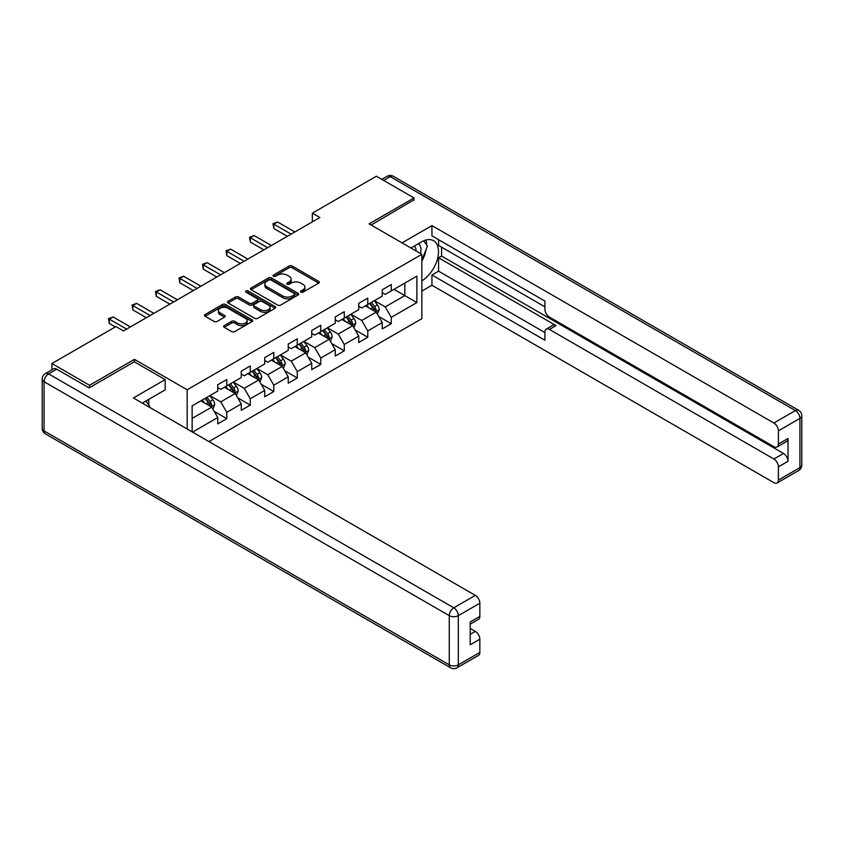 <?xml version="1.0" encoding="UTF-8"?>
<svg xmlns="http://www.w3.org/2000/svg" width="844" height="844" viewBox="0 0 844 844"><rect width="100%" height="100%" fill="white"/><g stroke="black" fill="none" stroke-linecap="round" stroke-linejoin="round"><path stroke-width="1.27" d="M300.939 292.161A1.466 0.844 0 0 0 303.007 292.161L318.716 283.088A2.089 1.203 0 0 0 319.327 282.234A2.089 1.203 0 0 0 318.716 281.379L292.098 266.018A2.089 1.203 0 0 0 289.144 266.018L273.435 275.091A1.466 0.844 0 0 0 273.002 275.682A1.466 0.844 0 0 0 273.435 276.283A1.466 0.844 0 0 0 275.503 276.283L277.539 275.112A6.689 3.861 0 0 1 287.002 275.112L289.218 276.389A6.689 3.861 0 0 1 291.18 279.121A6.689 3.861 0 0 1 289.218 281.854L287.182 283.025A1.466 0.844 0 0 0 286.76 283.626A1.466 0.844 0 0 0 287.182 284.217A1.466 0.844 0 0 0 289.26 284.217L291.286 283.046A6.689 3.861 0 0 1 300.749 283.046L302.964 284.322A6.689 3.861 0 0 1 304.927 287.055A6.689 3.861 0 0 1 302.964 289.787L300.939 290.958A1.466 0.844 0 0 0 300.506 291.56A1.466 0.844 0 0 0 300.939 292.161L300.939 290.958M224.24 325.594A2.089 1.203 0 0 0 223.628 326.449A2.089 1.203 0 0 0 224.24 327.303L231.71 331.618A2.089 1.203 0 0 0 234.664 331.618L252.113 321.543A2.089 1.203 0 0 0 252.725 320.688A2.089 1.203 0 0 0 252.113 319.834L225.496 304.473A2.089 1.203 0 0 0 222.542 304.473L205.092 314.548A2.089 1.203 0 0 0 204.48 315.403A2.089 1.203 0 0 0 205.092 316.247L214.112 321.458A2.089 1.203 0 0 0 217.066 321.458L224.536 317.144A2.089 1.203 0 0 0 225.148 316.3A2.089 1.203 0 0 0 224.536 315.445L220.062 312.86A5.591 3.228 0 0 1 218.427 310.571A5.591 3.228 0 0 1 221.877 307.596A5.591 3.228 0 0 1 227.975 308.292L245.488 318.41A5.591 3.228 0 0 1 247.134 320.688A5.591 3.228 0 0 1 243.673 323.674A5.591 3.228 0 0 1 237.586 322.978L234.664 321.29A2.089 1.203 0 0 0 231.71 321.29L224.24 325.594L224.24 327.303L231.71 323.03L231.71 321.29M134.449 361.876L134.449 359.354L89.559 385.275L51.906 363.532L51.906 369.809M134.449 359.354L187.168 389.791L421.852 254.308L421.852 318.663L208.932 441.581M414.014 200.302L414.014 197.95L369.134 223.871L421.852 254.308M414.014 197.95L376.361 176.206L312.343 213.173L312.343 221.867M51.906 363.532L115.923 326.575L123.456 330.922L319.876 217.52L312.343 213.173M277.687 305.074A2.089 1.203 0 0 0 280.641 305.074L298.09 294.999A2.089 1.203 0 0 0 298.702 294.145A2.089 1.203 0 0 0 298.09 293.29L271.473 277.929A2.089 1.203 0 0 0 268.519 277.929L251.069 287.994A2.089 1.203 0 0 0 250.457 288.848A2.089 1.203 0 0 0 251.069 289.703L277.687 305.074M246.553 292.478A1.466 0.844 0 0 1 248.041 292.678L275.07 308.282L257.652 318.346A2.089 1.203 0 0 1 254.698 318.346L228.08 302.975L235.55 298.702L235.55 296.961L228.08 301.266A2.089 1.203 0 0 0 227.469 302.12A2.089 1.203 0 0 0 228.08 302.975L228.08 301.266M235.55 298.702A2.089 1.203 0 0 1 238.504 298.702L238.504 296.961A2.089 1.203 0 0 0 235.55 296.961M238.504 296.961L249.297 303.196A2.089 1.203 0 0 0 252.261 303.196L257.209 300.327A2.089 1.203 0 0 0 257.821 299.483A2.089 1.203 0 0 0 257.209 298.628L245.973 292.14A1.466 0.844 0 0 1 245.541 291.539A1.466 0.844 0 0 1 246.448 290.758A1.466 0.844 0 0 1 248.041 290.937L275.102 306.562A2.089 1.203 0 0 1 275.714 307.416A2.089 1.203 0 0 1 275.102 308.271L275.102 306.562M187.168 429.016L187.168 389.791M214.207 411.408L226.783 418.666L226.783 412.315L241.247 403.97L241.247 410.321L250.278 405.099L250.278 398.748L264.742 390.403L264.742 396.754L273.783 391.532L273.783 385.191L288.237 376.835L288.237 383.187L297.278 377.964L297.278 371.624L311.742 363.268L311.742 369.619L320.773 364.397L320.773 358.056L335.237 349.701L335.237 356.052L344.278 350.84L344.278 344.489L358.732 336.134L358.732 342.485L367.773 337.273L367.773 330.922L382.237 322.577L382.237 328.917L391.268 323.706L391.268 317.355L416.883 302.574L416.883 276.136L404.825 283.088L404.825 295.611L416.883 302.574M226.783 418.666L217.752 423.888L217.752 417.537L192.516 432.107M192.137 431.885L192.137 405.88L217.752 391.099L217.752 384.748L226.783 379.536L226.783 385.877L241.247 377.532L241.247 371.181L250.278 365.969L250.278 372.32L264.742 363.964L264.742 357.613L273.783 352.402L273.783 358.753L288.237 350.397L288.237 344.057L297.278 338.834L297.278 345.185L311.742 336.83L311.742 330.489L320.773 325.267L320.773 331.618L335.237 323.263L335.237 316.922L344.278 311.7L344.278 318.051L358.732 309.695L358.732 303.355L367.773 298.132L367.773 304.484L382.237 296.138L382.237 289.787L391.268 284.565L391.268 290.916L416.883 276.136M224.377 387.269L235.223 393.536L220.759 401.881L209.913 395.625M217.752 387.618L220.759 389.358L226.783 385.877M220.759 401.881L226.783 412.315M235.223 393.536L241.247 403.97M247.872 373.702L258.718 379.969L244.254 388.314L233.408 382.058M241.247 374.05L244.254 375.791L250.278 372.32M244.254 388.314L250.278 398.748M258.718 379.969L264.742 390.403M271.367 360.145L282.212 366.401L267.759 374.747L256.914 368.49M264.742 360.483L267.759 362.224L273.783 358.753M267.759 374.747L273.783 385.191M282.212 366.401L288.237 376.835M294.873 346.578L305.718 352.834L291.254 361.179L280.408 354.923M288.237 346.926L291.254 348.656L297.278 345.185M291.254 361.179L297.278 371.624M305.718 352.834L311.742 363.268M318.367 333.011L329.213 339.267L314.749 347.623L303.903 341.356M311.742 333.359L314.749 335.089L320.773 331.618M314.749 347.623L320.773 358.056M329.213 339.267L335.237 349.701M341.862 319.443L352.708 325.7L338.254 334.055L327.409 327.788M335.237 319.792L338.254 321.532L344.278 318.051M338.254 334.055L344.278 344.489M352.708 325.7L358.732 336.134M365.368 305.876L376.213 312.132L361.749 320.488L350.904 314.221M358.732 306.224L361.749 307.965L367.773 304.484M361.749 320.488L367.773 330.922M376.213 312.132L382.237 322.577M393.979 289.355L404.825 295.611L385.244 306.921L374.398 300.654M382.237 292.657L385.244 294.398L391.268 290.916M385.244 306.921L391.268 317.355M89.559 385.275L89.559 387.618M192.137 418.402L211.717 407.103L200.872 400.837M211.717 407.103L217.752 417.537M378.692 316.437L391.268 323.706M355.197 330.004L367.773 337.273M331.703 343.571L344.278 350.84M308.197 357.139L320.773 364.397M284.702 370.706L297.278 377.964M261.207 384.273L273.783 391.532M237.702 397.841L250.278 405.099M301.519 292.362L302.964 291.528A6.689 3.861 0 0 0 304.927 288.796L304.927 287.055M291.18 279.121L291.18 280.862A6.689 3.861 0 0 1 289.218 283.595L287.772 284.428M318.684 283.109L292.098 267.759A2.089 1.203 0 0 0 289.144 267.759L274.026 276.484M298.059 295.01L271.473 279.659A2.089 1.203 0 0 0 268.519 279.659L251.101 289.724L251.069 287.994M294.398 294.746A1.466 0.844 0 0 0 294.82 294.145A1.466 0.844 0 0 0 294.398 293.543L271.029 280.06A1.466 0.844 0 0 0 268.962 280.06L266.82 281.295A6.689 3.861 0 0 0 264.858 284.027A6.689 3.861 0 0 0 266.82 286.76L282.793 295.98A6.689 3.861 0 0 0 292.246 295.98L294.398 294.746L294.398 296.476A1.466 0.844 0 0 0 294.82 295.885L294.82 294.145M264.858 284.027L264.858 285.768A6.689 3.861 0 0 0 266.82 288.5L266.82 286.76M294.398 296.476L292.246 297.721A6.689 3.861 0 0 1 282.793 297.721L266.82 288.5M238.504 298.702L249.297 304.927A2.089 1.203 0 0 0 252.261 304.927L257.209 302.068A2.089 1.203 0 0 0 257.821 301.213L257.821 299.483M260.501 309.653A5.591 3.228 0 0 0 266.598 310.36A5.591 3.228 0 0 0 270.048 307.374A5.591 3.228 0 0 0 268.413 305.095L262.241 301.53A2.089 1.203 0 0 0 259.277 301.53L254.329 304.389A2.089 1.203 0 0 0 253.717 305.243A2.089 1.203 0 0 0 254.329 306.098L260.501 309.653L260.501 311.394A5.591 3.228 0 0 0 266.598 312.101A5.591 3.228 0 0 0 270.048 309.115L270.048 307.374M253.717 305.243L253.717 306.984A2.089 1.203 0 0 0 254.329 307.828L254.329 306.098M260.501 311.394L254.329 307.828M247.134 320.688L247.134 322.429A5.591 3.228 0 0 1 243.673 325.415A5.591 3.228 0 0 1 237.586 324.718L234.664 323.03A2.089 1.203 0 0 0 231.71 323.03M218.427 310.571L218.427 312.312A5.591 3.228 0 0 0 220.062 314.601L220.062 312.86M224.504 317.165L220.062 314.601M252.113 319.834L252.113 321.543L225.496 306.214A2.089 1.203 0 0 0 222.542 306.214L205.124 316.268M377.395 314.2L379.188 309.685A5.644 3.26 -120 0 0 377.384 304.874L374.282 300.728M368.86 307.891L366.75 305.074M375.337 311.636L376.139 309.927A5.644 3.26 -120 0 0 374.525 306.53L371.423 302.374M369.999 303.196L373.449 307.796A2.88 1.656 60 0 1 373.976 308.672L376.139 309.927M369.609 303.418L372.721 307.575A5.644 3.26 60 0 1 374.335 310.972M291.106 234.126L273.825 224.156L277.592 221.983L294.873 231.952M287.34 236.299L273.825 228.502L273.825 224.156L273.002 223.671L277.592 221.983M273.825 228.502L273.002 223.671M420.481 253.506A13.842 7.997 120 0 0 418.434 243.663M416.06 250.963A9.484 5.475 120 0 0 414.109 246.195A9.484 5.475 120 0 0 414.077 246.174M423.72 240.783L427.412 246.047L421.852 260.395M145.875 401.027L149.662 406.407L149.356 407.188M410.933 247.999L421.546 241.869A23.97 13.831 120 0 1 433.531 240.677A23.97 13.831 120 0 1 437.266 259.688A23.97 13.831 120 0 1 421.852 280.83M421.852 291.096L431.938 285.261L431.938 275.007L544.918 340.227L544.918 332.051A6.393 3.692 -120 0 1 546.237 329.128A6.393 3.692 -120 0 1 549.433 329.445L773.874 459.02L783.506 453.45A6.393 3.692 60 0 1 788.032 461.278L788.032 438.5A6.393 3.692 60 0 1 786.703 441.423L777.06 446.982A6.393 3.692 -120 0 0 778.39 444.06L778.39 430.841A6.393 3.692 -120 0 0 773.874 423.013L795.407 410.574L390.213 176.639L383.661 180.426M441.581 247.176L441.581 256.048L438.574 257.779L438.574 271.177L431.938 275.007M438.574 239.696L438.574 245.435L544.918 306.826M777.06 446.982A6.393 3.692 -120 0 1 773.874 446.666L549.433 317.091A6.393 3.692 -120 0 1 544.918 309.263L544.918 301.086L431.938 235.866L431.938 225.601L773.874 423.013M402.039 242.872L431.938 225.601M431.938 285.261L773.874 482.673A6.393 3.692 -120 0 0 777.06 482.99A6.393 3.692 -120 0 0 778.39 480.067L778.39 466.848A6.393 3.692 -120 0 0 773.874 459.02M414.014 199.775L371.16 225.042M438.574 257.779L556.059 325.615L549.433 329.445M441.581 256.048L783.506 453.45M438.574 271.177L544.918 332.568M546.237 329.128L552.862 325.299A6.393 3.692 60 0 1 556.059 325.615M421.852 261.102A23.97 13.831 120 0 0 426.209 249.17M426.589 244.876A23.97 13.831 120 0 0 425.998 239.981M56.727 369.187L48.593 373.881A6.393 3.692 -120 0 0 45.397 373.565L53.531 368.87A6.393 3.692 60 0 1 56.727 369.187L89.105 387.881L134.301 361.791L165.181 379.621L165.181 389.886L143.786 402.229A23.97 13.831 120 0 0 142.341 403.137M165.181 379.621L133.394 397.967L475.32 595.379A6.393 3.692 60 0 1 479.846 603.207L479.846 616.426A6.393 3.692 60 0 1 478.516 619.348L470.203 624.149M148.755 405.131L148.755 399.36M470.203 634.34L475.32 631.386A6.393 3.692 60 0 1 479.846 639.214L479.846 652.433A6.393 3.692 60 0 1 478.516 655.355L456.973 667.794A6.393 3.692 -120 0 0 458.303 664.861L479.846 652.433M479.846 616.426L470.203 621.996L470.203 644.774L479.846 639.214M475.32 631.386L470.203 628.432M353.9 327.767L355.693 323.252A5.644 3.26 -120 0 0 353.889 318.441L350.777 314.295M345.365 321.458L343.255 318.642M351.832 325.193L352.644 323.495A5.644 3.26 -120 0 0 351.03 320.098L347.918 315.941M346.504 316.764L349.954 321.364A2.88 1.656 60 0 1 350.482 322.239L352.644 323.495M346.114 316.985L349.226 321.142A5.644 3.26 60 0 1 350.84 324.529M330.405 341.335L332.198 336.819A5.644 3.26 -120 0 0 330.394 332.008L327.282 327.862M321.859 335.026L319.749 332.209M328.337 338.76L329.149 337.062A5.644 3.26 -120 0 0 327.535 333.665L324.423 329.508M323.009 330.331L326.459 334.931A2.88 1.656 60 0 1 326.976 335.806L329.149 337.062M322.619 330.553L325.721 334.709A5.644 3.26 60 0 1 327.335 338.096M267.601 247.693L250.33 237.723L254.097 235.55L271.367 245.52M263.834 249.866L250.33 242.07L250.33 237.723L249.497 237.238L254.097 235.55M250.33 242.07L249.497 237.238M244.106 261.26L226.825 251.29L230.591 249.107L247.872 259.087M240.34 263.433L226.825 255.637L226.825 251.29L226.002 250.805L230.591 249.107M226.825 255.637L226.002 250.805M306.899 354.891L308.693 350.387A5.644 3.26 -120 0 0 306.899 345.576L303.787 341.43M298.365 348.593L296.255 345.776M304.842 352.328L305.644 350.619A5.644 3.26 -120 0 0 304.03 347.232L300.928 343.075M299.514 343.898L302.954 348.498A2.88 1.656 60 0 1 303.481 349.374L305.644 350.619M299.114 344.12L302.226 348.277A5.644 3.26 60 0 1 303.84 351.663M283.405 368.459L285.198 363.954A5.644 3.26 -120 0 0 283.394 359.143L280.292 354.997M274.87 362.16L272.76 359.344M281.347 365.895L282.149 364.186A5.644 3.26 -120 0 0 280.535 360.799L277.423 356.643M276.009 357.466L279.459 362.065A2.88 1.656 60 0 1 279.986 362.941L282.149 364.186M275.619 357.687L278.731 361.833A5.644 3.26 60 0 1 280.345 365.23M259.91 382.026L261.703 377.511A5.644 3.26 -120 0 0 259.899 372.71L256.787 368.554M251.375 375.728L249.254 372.911M257.842 379.462L258.654 377.753A5.644 3.26 -120 0 0 257.04 374.356L253.928 370.21M252.514 371.022L255.964 375.633A2.88 1.656 60 0 1 256.481 376.508L258.654 377.753M252.124 371.254L255.226 375.401A5.644 3.26 60 0 1 256.84 378.798M220.611 274.827L203.33 264.858L207.096 262.674L224.377 272.654M216.845 277.001L203.33 269.204L203.33 264.858L202.507 264.372L207.096 262.674M203.33 269.204L202.507 264.372M197.106 288.395L179.835 278.414L183.602 276.241L200.872 286.221M193.35 290.568L179.835 282.772L179.835 278.414L179.002 277.94L183.602 276.241M179.835 282.772L179.002 277.94M173.611 301.962L156.34 291.982L160.096 289.808L177.377 299.789M169.844 304.135L156.34 296.339L156.34 291.982L155.507 291.507L160.096 289.808M156.34 296.339L155.507 291.507M236.415 395.593L238.198 391.078A5.644 3.26 -120 0 0 236.404 386.278L233.292 382.121M227.869 389.295L225.759 386.478M234.347 393.03L235.159 391.321A5.644 3.26 -120 0 0 233.535 387.923L230.433 383.777M229.019 384.59L232.469 389.2A2.88 1.656 60 0 1 232.986 390.076L235.159 391.321M228.618 384.822L231.731 388.968A5.644 3.26 60 0 1 233.345 392.365M150.116 315.529L132.835 305.549L136.601 303.376L153.882 313.356M146.35 317.703L132.835 309.896L132.835 305.549L132.012 305.074L136.601 303.376M132.835 309.896L132.012 305.074M212.91 409.161L214.703 404.645A5.644 3.26 -120 0 0 212.899 399.845L209.797 395.688M204.375 402.862L202.265 400.035M210.852 406.597L211.654 404.888A5.644 3.26 -120 0 0 210.04 401.491L206.928 397.345M205.514 398.157L208.964 402.767A2.88 1.656 60 0 1 209.491 403.643L211.654 404.888M205.124 398.389L208.236 402.535A5.644 3.26 60 0 1 209.85 405.932M126.621 329.097L109.34 319.116L113.107 316.943L130.377 326.923M115.322 326.923L109.34 323.463L109.34 319.116L108.507 318.642L113.107 316.943M109.34 323.463L108.507 318.642M302.964 291.528L302.964 289.787M287.182 284.217L287.182 283.025M289.218 283.595L289.218 281.854M273.435 276.283L273.435 275.091M289.144 267.759L289.144 266.018M292.098 267.759L292.098 266.018M318.716 283.088L318.716 281.379M268.519 279.659L268.519 277.929M271.473 279.659L271.473 277.929M298.09 294.999L298.09 293.29M282.793 297.721L282.793 295.98M292.246 297.721L292.246 295.98M249.297 304.927L249.297 303.196M252.261 304.927L252.261 303.196M257.209 302.068L257.209 300.327M248.041 292.678L248.041 290.937M234.664 323.03L234.664 321.29M237.586 324.718L237.586 322.978M224.536 317.144L224.536 315.445M205.092 316.247L205.092 314.548M222.542 306.214L222.542 304.473M225.496 306.214L225.496 304.473M375.654 311.816L379.156 309.79M374.525 306.53L377.384 304.874M370.516 308.851L372.721 307.575M778.39 444.06L788.032 438.5M788.032 461.278L778.39 466.848M778.39 480.067L799.933 467.629L799.933 418.402L778.39 430.841M799.933 467.629A6.393 3.692 60 0 1 798.603 470.551A6.393 6.393 0 0 0 801.8 465.023A6.393 3.692 180 0 1 799.933 467.629M799.933 418.402A6.393 3.692 0 0 0 801.8 415.797A6.393 6.393 0 0 0 798.603 410.258A6.393 3.692 -60 0 0 795.407 410.574A6.393 3.692 60 0 1 799.933 418.402M381.794 179.35L387.027 176.322A6.393 3.692 60 0 1 390.213 176.639A6.393 3.692 -60 0 1 393.409 176.322L798.603 410.258M45.397 373.565A6.393 6.393 0 0 0 42.2 379.093A6.393 3.692 180 0 0 44.067 381.71A6.393 3.692 -60 0 1 48.593 373.881L453.787 607.817A6.393 3.692 -60 0 0 449.261 615.645L44.067 381.71L44.067 430.925L449.261 664.861L449.261 615.645A6.393 3.692 -0 0 0 458.303 615.645L458.303 664.861A6.393 3.692 180 0 1 449.261 664.861A6.393 3.692 -60 0 0 450.591 667.794A6.393 6.393 0 0 0 456.973 667.794M479.846 603.207L458.303 615.645A6.393 3.692 -120 0 0 453.787 607.817L475.32 595.379M45.397 433.858A6.393 3.692 -60 0 1 44.067 430.925A6.393 3.692 -0 0 1 42.2 428.319A6.393 6.393 0 0 0 45.397 433.858L450.591 667.794M352.148 325.383L355.651 323.357M351.03 320.098L353.889 318.441M347.011 322.408L349.226 321.142M328.654 338.95L332.156 336.925M327.535 333.665L330.394 332.008M323.516 335.975L325.721 334.709M305.159 352.518L308.661 350.492M304.03 347.232L306.899 345.576M300.021 349.543L302.226 348.277M281.664 366.085L285.156 364.059M280.535 360.799L283.394 359.143M276.516 363.11L278.731 361.833M258.158 379.642L261.661 377.627M257.04 374.356L259.899 372.71M253.021 376.677L255.226 375.401M234.664 393.209L238.166 391.194M233.535 387.923L236.404 386.278M229.526 390.244L231.731 388.968M211.169 406.776L214.671 404.761M210.04 401.491L212.899 399.845M206.02 403.812L208.236 402.535M777.06 482.99L798.603 470.551M801.8 465.023L801.8 415.797M393.409 176.322A6.393 6.393 0 0 0 387.027 176.322M42.2 379.093L42.2 428.319"/></g></svg>
